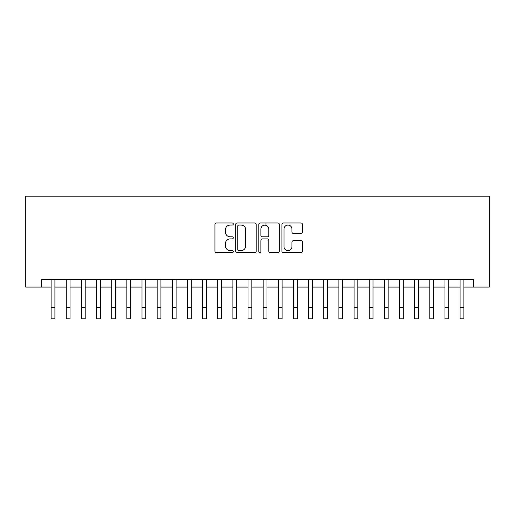 <?xml version="1.0" encoding="UTF-8"?>
<svg xmlns="http://www.w3.org/2000/svg" width="515" height="515" viewBox="0 0 515 515"><rect width="100%" height="100%" fill="white"/><g stroke="black" fill="none" stroke-linecap="round" stroke-linejoin="round"><path stroke-width="0.77" d="M233.263 224.019A1.043 1.043 0 0 0 232.226 222.976L216.429 222.976A1.487 1.487 0 0 0 214.942 224.463L214.942 251.23A1.487 1.487 0 0 0 216.429 252.717L232.226 252.717A1.043 1.043 0 0 0 233.263 251.674A1.043 1.043 0 0 0 232.226 250.631L230.179 250.631A4.757 4.757 0 0 1 225.422 245.874L225.422 243.647A4.757 4.757 0 0 1 230.179 238.889L232.226 238.889A1.043 1.043 0 0 0 233.263 237.846A1.043 1.043 0 0 0 232.226 236.803L230.179 236.803A4.757 4.757 0 0 1 225.422 232.046L225.422 229.819A4.757 4.757 0 0 1 230.179 225.061L232.226 225.061A1.043 1.043 0 0 0 233.263 224.019M300.953 233.462A1.487 1.487 0 0 0 302.44 231.975L302.44 224.463A1.487 1.487 0 0 0 300.953 222.976L283.405 222.976A1.487 1.487 0 0 0 281.917 224.463L281.917 251.23A1.487 1.487 0 0 0 283.405 252.717L300.953 252.717A1.487 1.487 0 0 0 302.44 251.23L302.44 242.159A1.487 1.487 0 0 0 300.953 240.672L293.441 240.672A1.487 1.487 0 0 0 291.954 242.159L291.954 246.653A3.978 3.978 0 0 1 287.982 250.631A3.978 3.978 0 0 1 284.003 246.653L284.003 229.04A3.978 3.978 0 0 1 287.982 225.061A3.978 3.978 0 0 1 291.954 229.04L291.954 231.975A1.487 1.487 0 0 0 293.441 233.462L300.953 233.462M41.657 287.074L41.657 279.503L473.343 279.503L473.343 287.074L489.25 287.074L489.25 196.189L25.75 196.189L25.75 287.074L51.12 287.074M256.2 224.463A1.487 1.487 0 0 0 254.713 222.976L237.17 222.976A1.487 1.487 0 0 0 235.683 224.463L235.683 251.23A1.487 1.487 0 0 0 237.17 252.717L254.713 252.717A1.487 1.487 0 0 0 256.2 251.23L256.2 224.463M260.287 222.976L277.83 222.976A1.487 1.487 0 0 1 279.317 224.463L279.317 251.23A1.487 1.487 0 0 1 277.83 252.717L270.324 252.717A1.487 1.487 0 0 1 268.836 251.23L268.836 240.376A1.487 1.487 0 0 0 267.349 238.889L262.367 238.889A1.487 1.487 0 0 0 260.88 240.376L260.88 251.674A1.043 1.043 0 0 1 259.843 252.717A1.043 1.043 0 0 1 258.8 251.674L258.8 224.463A1.487 1.487 0 0 1 260.287 222.976M54.905 287.074L66.268 287.074M70.053 287.074L81.415 287.074M85.2 287.074L96.562 287.074M100.348 287.074L111.71 287.074M115.495 287.074L126.857 287.074M130.643 287.074L142.005 287.074M145.79 287.074L157.152 287.074M160.938 287.074L172.3 287.074M176.085 287.074L187.447 287.074M191.232 287.074L202.595 287.074M206.38 287.074L217.742 287.074M221.527 287.074L232.883 287.074M236.675 287.074L248.03 287.074M251.822 287.074L263.178 287.074M266.97 287.074L278.325 287.074M282.117 287.074L293.473 287.074M297.258 287.074L308.62 287.074M312.405 287.074L323.768 287.074M327.553 287.074L338.915 287.074M342.7 287.074L354.062 287.074M357.848 287.074L369.21 287.074M372.995 287.074L384.357 287.074M388.143 287.074L399.505 287.074M403.29 287.074L414.652 287.074M418.438 287.074L429.8 287.074M433.585 287.074L444.947 287.074M448.732 287.074L460.095 287.074M463.88 287.074L473.343 287.074M238.805 225.061A1.043 1.043 0 0 0 237.763 226.098L237.763 249.595A1.043 1.043 0 0 0 238.805 250.631L240.962 250.631A4.757 4.757 0 0 0 245.719 245.874L245.719 229.819A4.757 4.757 0 0 0 240.962 225.061L238.805 225.061M268.836 229.111A3.978 3.978 0 0 0 264.858 225.132A3.978 3.978 0 0 0 260.88 229.111L260.88 235.316A1.487 1.487 0 0 0 262.367 236.803L267.349 236.803A1.487 1.487 0 0 0 268.836 235.316L268.836 229.111M51.12 307.449L54.905 307.449L54.905 318.811L51.12 318.811L51.12 279.503M54.905 307.449L54.905 279.503M66.268 318.811L70.053 318.811L66.268 318.811L66.268 279.503M70.053 318.811L70.053 279.503M81.415 318.811L85.2 318.811L81.415 318.811L81.415 279.503M85.2 318.811L85.2 279.503M96.562 318.811L100.348 318.811L96.562 318.811L96.562 279.503M100.348 318.811L100.348 279.503M111.71 318.811L115.495 318.811L111.71 318.811L111.71 279.503M115.495 318.811L115.495 279.503M126.857 318.811L130.643 318.811L126.857 318.811L126.857 279.503M130.643 318.811L130.643 279.503M142.005 318.811L145.79 318.811L142.005 318.811L142.005 279.503M145.79 318.811L145.79 279.503M157.152 318.811L160.938 318.811L157.152 318.811L157.152 279.503M160.938 318.811L160.938 279.503M172.3 318.811L176.085 318.811L172.3 318.811L172.3 279.503M176.085 318.811L176.085 279.503M187.447 318.811L191.232 318.811L187.447 318.811L187.447 279.503M191.232 318.811L191.232 279.503M202.595 318.811L206.38 318.811L202.595 318.811L202.595 279.503M206.38 318.811L206.38 279.503M217.742 318.811L221.527 318.811L217.742 318.811L217.742 279.503M221.527 318.811L221.527 279.503M232.883 318.811L236.675 318.811L232.883 318.811L232.883 279.503M236.675 318.811L236.675 279.503M248.03 318.811L251.822 318.811L248.03 318.811L248.03 279.503M251.822 318.811L251.822 279.503M263.178 318.811L266.97 318.811L263.178 318.811L263.178 279.503M266.97 318.811L266.97 279.503M265.985 225.3L265.985 222.976M278.325 318.811L282.117 318.811L278.325 318.811L278.325 279.503M282.117 318.811L282.117 279.503M293.473 318.811L297.258 318.811L293.473 318.811L293.473 279.503M297.258 318.811L297.258 279.503M308.62 318.811L312.405 318.811L308.62 318.811L308.62 279.503M312.405 318.811L312.405 279.503M323.768 318.811L327.553 318.811L323.768 318.811L323.768 279.503M327.553 318.811L327.553 279.503M338.915 318.811L342.7 318.811L338.915 318.811L338.915 279.503M342.7 318.811L342.7 279.503M354.062 318.811L357.848 318.811L354.062 318.811L354.062 279.503M357.848 318.811L357.848 279.503M369.21 318.811L372.995 318.811L369.21 318.811L369.21 279.503M372.995 318.811L372.995 279.503M384.357 318.811L388.143 318.811L384.357 318.811L384.357 279.503M388.143 318.811L388.143 279.503M399.505 318.811L403.29 318.811L399.505 318.811L399.505 279.503M403.29 318.811L403.29 279.503M414.652 318.811L418.438 318.811L414.652 318.811L414.652 279.503M418.438 318.811L418.438 279.503M429.8 318.811L433.585 318.811L429.8 318.811L429.8 279.503M433.585 318.811L433.585 279.503M444.947 318.811L448.732 318.811L444.947 318.811L444.947 279.503M448.732 318.811L448.732 279.503M460.095 318.811L463.88 318.811L460.095 318.811L460.095 279.503M463.88 318.811L463.88 279.503M66.268 307.449L70.053 307.449M81.415 307.449L85.2 307.449M96.562 307.449L100.348 307.449M111.71 307.449L115.495 307.449M126.857 307.449L130.643 307.449M142.005 307.449L145.79 307.449M157.152 307.449L160.938 307.449M172.3 307.449L176.085 307.449M187.447 307.449L191.232 307.449M202.595 307.449L206.38 307.449M217.742 307.449L221.527 307.449M232.883 307.449L236.675 307.449M248.03 307.449L251.822 307.449M263.178 307.449L266.97 307.449M278.325 307.449L282.117 307.449M293.473 307.449L297.258 307.449M308.62 307.449L312.405 307.449M323.768 307.449L327.553 307.449M338.915 307.449L342.7 307.449M354.062 307.449L357.848 307.449M369.21 307.449L372.995 307.449M384.357 307.449L388.143 307.449M399.505 307.449L403.29 307.449M414.652 307.449L418.438 307.449M429.8 307.449L433.585 307.449M444.947 307.449L448.732 307.449M460.095 307.449L463.88 307.449"/></g></svg>
